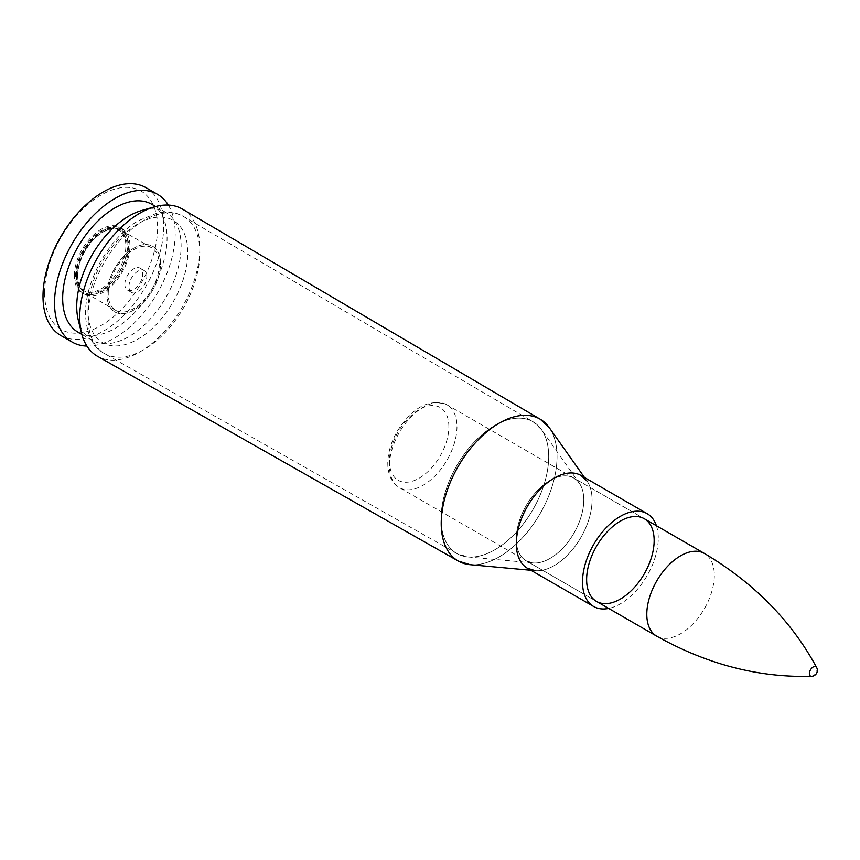 <?xml version="1.0" encoding="UTF-8"?>
<svg xmlns="http://www.w3.org/2000/svg" width="860" height="860" viewBox="0 0 860 860"><rect width="100%" height="100%" fill="white"/><g stroke="black" fill="none" stroke-linecap="round" stroke-linejoin="round"><path stroke-width="0.64" stroke-dasharray="4.3 3.22" d="M182.46 209.13A84.968 49.052 -60 0 1 182.277 307.127A84.968 49.052 -60 0 1 97.492 356.287M656.406 525.74A53.567 30.928 -60 0 1 647.171 575.534A53.567 30.928 -60 0 1 608.665 608.428M128.968 286.66A12.631 7.288 -60 0 1 134.482 273.953A12.631 7.288 -60 0 1 144.211 270.567A12.631 7.288 -60 0 1 144.211 285.154A12.631 7.288 -60 0 1 131.58 292.443A12.631 7.288 -60 0 1 128.968 286.66M141.674 210.517A73.82 42.613 -60 0 1 165.829 212.399A73.82 42.613 -60 0 1 165.829 297.635A73.82 42.613 -60 0 1 92.02 340.259A73.82 42.613 -60 0 1 78.314 320.275M151.779 204.282A73.82 42.613 -60 0 1 151.779 289.519A73.82 42.613 -60 0 1 77.959 332.132M168.323 205.078A85.312 49.256 -60 0 1 157.52 292.841A85.312 49.256 -60 0 1 86.924 346.075M145.974 187.663A85.312 49.256 -60 0 1 145.974 286.176A85.312 49.256 -60 0 1 60.673 335.421M44.612 292.884A79.894 46.128 -60 0 1 129.365 187.469A79.894 46.128 -60 0 1 129.365 300.452A79.894 46.128 -60 0 1 44.612 292.884M74.315 275.738A37.894 21.876 -60 0 1 90.859 237.607A37.894 21.876 -60 0 1 120.056 227.459A37.894 21.876 -60 0 1 120.056 271.212A37.894 21.876 -60 0 1 82.162 293.088A37.894 21.876 -60 0 1 74.315 275.738M106.984 294.593A37.894 21.876 -60 0 1 123.517 256.463A37.894 21.876 -60 0 1 152.725 246.315A37.894 21.876 -60 0 1 152.725 290.067A37.894 21.876 -60 0 1 114.831 311.943A37.894 21.876 -60 0 1 106.984 294.593A37.894 21.876 120 0 0 114.831 311.943A37.894 21.876 120 0 0 152.725 290.067A37.894 21.876 120 0 0 152.725 246.315A37.894 21.876 120 0 0 123.517 256.463A37.894 21.876 120 0 0 106.984 294.593M124.84 284.284A12.631 7.288 -60 0 1 130.355 271.577A12.631 7.288 -60 0 1 140.094 268.191A12.631 7.288 -60 0 1 140.094 282.768A12.631 7.288 -60 0 1 127.463 290.067A12.631 7.288 -60 0 1 124.84 284.284M811.561 676.304A5.386 3.107 120 0 0 817 669.188A5.386 3.107 120 0 0 816.634 667.51M108.252 293.862A36.088 20.833 -60 0 1 124.012 257.538A36.088 20.833 -60 0 1 151.822 247.874A36.088 20.833 -60 0 1 151.822 289.54A36.088 20.833 -60 0 1 115.734 310.374A36.088 20.833 -60 0 1 108.252 293.862M441.062 518.677A76.11 43.946 -60 0 1 474.387 441.975A76.11 43.946 -60 0 1 533.092 421.787A76.11 43.946 -60 0 1 532.931 509.582A76.11 43.946 -60 0 1 456.993 553.614A76.11 43.946 -60 0 1 441.062 518.677A76.11 43.935 120 0 0 467.904 556.957A76.11 43.935 120 0 0 532.942 509.582A76.11 43.935 120 0 0 541.445 429.57A76.11 43.935 120 0 0 480.912 435.676A76.11 43.935 120 0 0 441.072 518.688M516.258 538.93A47.741 27.563 -60 0 1 541.252 486.857A47.741 27.563 -60 0 1 579.231 483.03A47.741 27.563 -60 0 1 573.889 533.221A47.741 27.563 -60 0 1 533.092 562.945A47.741 27.563 -60 0 1 516.258 538.93A47.741 27.563 120 0 0 526.159 560.795A47.741 27.563 120 0 0 573.899 533.232A47.741 27.563 120 0 0 573.899 478.096A47.741 27.563 120 0 0 537.102 490.888A47.741 27.563 120 0 0 516.269 538.94M88.032 317.308A79.099 45.666 -60 0 1 122.668 237.586A79.099 45.666 -60 0 1 183.685 216.602A79.099 45.666 -60 0 1 183.513 307.848A79.099 45.666 -60 0 1 104.587 353.611A79.099 45.666 -60 0 1 88.032 317.308M549.239 427.603A81.894 47.278 -60 0 1 540.08 513.71A81.894 47.278 -60 0 1 470.097 564.687M463.701 563.418A81.904 47.289 120 0 0 540.08 513.699A81.904 47.289 120 0 0 544.939 422.712M527.653 568.385A53.578 30.928 120 0 0 535.199 570.664A53.578 30.928 120 0 0 580.984 537.317A53.578 30.928 120 0 0 586.971 480.998A53.578 30.928 120 0 0 581.22 475.601M580.984 475.462A53.567 30.928 -60 0 1 580.984 537.317A53.567 30.928 -60 0 1 527.416 568.256M87.989 310.32A70.574 40.742 -60 0 1 162.852 217.204A70.574 40.742 -60 0 1 162.852 317.007A70.574 40.742 -60 0 1 87.989 310.32M456.972 426.743A47.741 27.563 -60 0 1 436.127 474.784A47.741 27.563 -60 0 1 399.341 487.577A47.741 27.563 -60 0 1 399.341 432.451A47.741 27.563 -60 0 1 447.082 404.888A47.741 27.563 -60 0 1 456.972 426.743M448.866 426.743A42.011 24.252 120 0 0 404.308 422.765A42.011 24.252 120 0 0 404.308 482.18A42.011 24.252 120 0 0 448.866 426.743M656.685 636.153A47.741 27.563 120 0 0 693.482 623.36A47.741 27.563 120 0 0 714.316 575.318A47.741 27.563 120 0 0 704.426 553.464M77.636 275.297A35.002 20.21 120 0 0 114.767 278.608A35.002 20.21 120 0 0 114.767 229.104A35.002 20.21 120 0 0 77.636 275.297M77.636 276.178A36.088 20.833 -60 0 1 93.385 239.865A36.088 20.833 -60 0 1 121.195 230.2A36.088 20.833 -60 0 1 121.195 271.868A36.088 20.833 -60 0 1 85.108 292.701A36.088 20.833 -60 0 1 77.636 276.178M76.357 274.555A35.002 20.21 120 0 0 113.488 277.877A35.002 20.21 120 0 0 113.488 228.373A35.002 20.21 120 0 0 76.357 274.555M76.357 276.92A37.894 21.876 -60 0 1 92.901 238.79A37.894 21.876 -60 0 1 122.098 228.631A37.894 21.876 -60 0 1 122.098 272.383A37.894 21.876 -60 0 1 84.205 294.26A37.894 21.876 -60 0 1 76.357 276.92M541.445 429.57L533.092 421.787L183.685 216.602C177.977 213.301 171.635 211.786 164.668 212.065L157.283 213L138.481 220.676C111.177 236.113 85.29 278.446 85.495 313.803C86.43 334.175 92.794 347.44 104.587 353.611L456.993 553.614L467.904 556.957L533.092 562.945L526.159 560.795L596.517 601.419L399.341 487.577C390.816 482.127 387.011 472.774 387.935 459.509C388.763 450.135 391.827 440.793 397.116 431.451C412.692 407.06 429.344 398.202 447.082 404.888L644.258 518.72L573.899 478.096L579.231 483.03L541.445 429.57M586.971 480.998L584.488 477.483M535.199 570.664L530.921 570.277M165.829 212.399L155.671 206.529M92.02 340.259L81.85 334.379M82.162 293.088L84.205 294.26C78.582 290.895 75.68 284.724 75.519 275.738C76.207 260.838 82.442 247.562 94.234 235.919C104.727 226.868 114.014 224.439 122.098 228.631L120.056 227.459M144.211 270.567L140.094 268.191M131.58 292.443L127.463 290.067M115.734 310.374L85.108 292.701C80.141 289.831 77.54 284.187 77.325 275.738C78.174 260.225 84.893 246.809 97.47 235.5C107.446 228.233 115.358 226.47 121.195 230.2L151.822 247.874"/><path stroke-width="1.29" d="M530.921 570.277L470.097 564.687L458.348 561.086L97.492 356.287A84.968 49.052 -60 0 1 81.539 333.185A84.968 49.052 -60 0 1 79.722 317.286A84.968 49.052 -60 0 1 154.477 206.851A84.968 49.052 -60 0 1 182.46 209.13L540.252 419.239A81.904 47.289 120 0 0 477.074 440.954A81.904 47.289 120 0 0 441.212 523.493A81.904 47.289 120 0 0 458.348 561.086A81.904 47.289 120 0 0 463.701 563.418M586.628 579.565A47.741 27.563 -60 0 1 607.472 531.512A47.741 27.563 -60 0 1 644.258 518.72A47.741 27.563 -60 0 1 644.258 573.856A47.741 27.563 -60 0 1 596.517 601.419A47.741 27.563 -60 0 1 586.628 579.565M608.665 608.428A53.567 30.928 -60 0 1 593.604 606.461A53.567 30.928 -60 0 1 582.51 581.941A53.567 30.928 -60 0 1 605.891 528.029A53.567 30.928 -60 0 1 647.171 513.678A53.567 30.928 -60 0 1 656.406 525.74M81.539 333.185L78.314 320.275A73.82 42.613 -60 0 1 76.733 306.461A73.82 42.613 -60 0 1 141.674 210.517L154.477 206.851M81.85 334.379L77.959 332.132A73.82 42.613 -60 0 1 62.672 298.345A73.82 42.613 -60 0 1 94.89 224.062A73.82 42.613 -60 0 1 151.779 204.282L155.671 206.529M86.924 346.075A85.312 49.256 -60 0 1 72.208 342.087A85.312 49.256 -60 0 1 54.545 303.042A85.312 49.256 -60 0 1 91.783 217.182A85.312 49.256 -60 0 1 157.52 194.328A85.312 49.256 -60 0 1 168.323 205.078M72.208 342.087L60.673 335.421A85.312 49.256 -60 0 1 43 296.377A85.312 49.256 -60 0 1 80.238 210.517A85.312 49.256 -60 0 1 145.974 187.663L157.52 194.328M816.613 667.467A5.386 3.107 120 0 0 810.496 669.832A5.386 3.107 120 0 0 811.507 676.304M470.097 564.687A81.894 47.278 -60 0 1 441.223 523.504A81.894 47.278 -60 0 1 484.105 434.171A81.894 47.278 -60 0 1 549.239 427.603L540.252 419.239A81.904 47.289 120 0 1 544.939 422.712M581.22 475.601A53.578 30.928 120 0 0 539.854 489.641A53.578 30.928 120 0 0 516.312 543.724A53.578 30.928 120 0 0 527.653 568.385M535.199 570.664L527.416 568.256A53.567 30.928 -60 0 1 516.322 543.724A53.567 30.928 -60 0 1 539.704 489.813A53.567 30.928 -60 0 1 580.984 475.462L586.971 480.998M656.685 636.153C707.07 664.404 758.692 677.788 811.561 676.304A5.966 5.966 0 0 0 816.634 667.51C791.479 620.984 754.08 582.972 704.426 553.464A47.741 27.563 120 0 0 656.685 581.027A47.741 27.563 120 0 0 656.685 636.153L596.517 601.419M584.488 477.483L549.239 427.603M647.171 513.678L580.984 475.462M593.604 606.461L527.416 568.256M704.426 553.464L644.258 518.72"/></g></svg>
